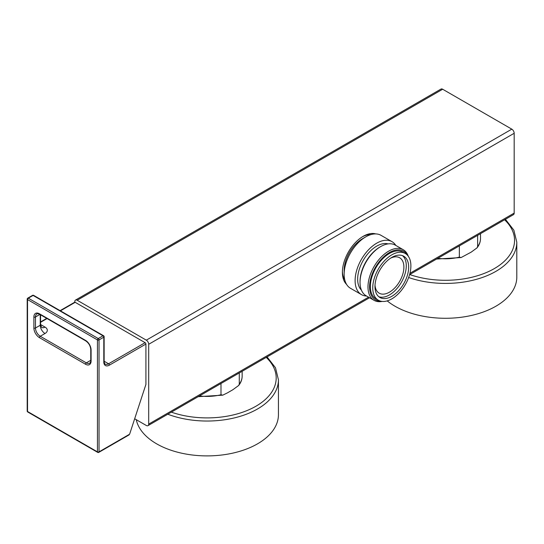 <?xml version="1.0" encoding="UTF-8"?>
<svg xmlns="http://www.w3.org/2000/svg" width="544" height="544" viewBox="0 0 544 544"><rect width="100%" height="100%" fill="white"/><g stroke="black" fill="none" stroke-linecap="round" stroke-linejoin="round"><path stroke-width="0.82" d="M77.187 300.254L146.309 340.163L511.795 129.152L442.666 89.243A3.373 1.945 60 0 0 440.98 89.073L75.5 300.084A3.373 1.945 60 0 1 77.187 300.254L442.666 89.243M409.931 273.278L514.175 213.098A3.373 1.945 60 0 1 513.475 214.642L409.578 274.625M514.175 213.098L514.175 133.28A3.373 1.945 60 0 0 511.795 129.152M74.8 302.212L74.8 301.628A3.373 1.945 60 0 1 75.5 300.084M146.309 340.163A3.373 1.945 60 0 1 148.696 344.291L514.175 133.28M134.667 418.764L146.309 425.483A3.373 1.945 60 0 0 147.995 425.646A3.373 1.945 60 0 0 148.696 424.109L148.696 344.291M346.596 284.41A29.437 17 -60 0 1 342.4 272.36A29.437 17 -60 0 1 363.215 236.307A29.437 17 -60 0 1 375.748 233.913M239.278 372.946L239.278 384.193L238.66 385.485L232.846 389.742L227.419 392.877L222.768 395.162L220.986 394.754L220.986 383.506M167.79 414.222A71.352 41.194 0 0 0 257.543 408.966A71.352 41.194 0 0 0 278.44 379.841L278.44 414.705A71.352 41.194 0 0 1 257.543 443.829A71.352 41.194 180 0 1 183.831 453.648A71.352 41.194 180 0 1 136.265 419.682M60.105 310.651L74.637 302.26A1.122 0.646 60 0 1 75.201 302.314L145.119 342.686A1.122 0.646 60 0 1 145.914 344.06L109.364 365.16A7.868 4.542 -60 0 1 103.802 361.95L103.802 337.178A1.122 0.646 0 0 0 104.135 336.722A1.122 1.122 0 0 0 103.571 335.743L33.653 295.378A1.122 1.122 0 0 0 32.531 295.378A1.122 0.646 -120 0 1 33.089 295.433A1.122 0.646 -60 0 1 33.653 295.378M32.531 295.378L27.764 298.132A1.122 1.122 0 0 0 27.2 299.105A1.122 0.646 0 0 1 27.526 298.649A1.122 0.646 60 0 1 27.764 298.132A1.122 0.646 60 0 1 28.322 298.187L98.24 338.552A1.122 0.646 60 0 1 99.035 339.932L99.035 451.86L129.615 434.207L145.914 384.424L145.914 344.06M98.24 452.316A1.122 0.646 -60 0 1 97.682 452.37A1.122 0.646 -60 0 1 97.444 451.86L27.526 411.488L27.526 299.56L97.444 339.932L97.444 451.86A1.122 0.646 180 0 0 99.035 451.86A1.122 0.646 60 0 1 98.804 452.37L129.118 434.874M98.804 452.37A1.122 1.122 0 0 1 97.682 452.37L27.764 412.005A1.122 0.646 -60 0 1 27.526 411.488A1.122 0.646 0 0 1 27.2 411.033L27.2 299.105A1.122 0.646 0 0 0 27.526 299.56A1.122 0.646 120 0 1 28.322 298.187L33.089 295.433L103.006 335.804A1.122 0.646 -60 0 1 103.571 335.743M129.615 434.207L128.445 434.88M99.035 339.932A1.122 0.646 180 0 1 97.444 339.932A1.122 0.646 120 0 1 98.24 338.552L103.006 335.804A1.122 0.646 -120 0 1 103.802 337.178L99.035 339.932M375.02 285.131A20.448 11.805 120 0 0 379.209 293.189A20.448 11.805 120 0 0 394.971 287.715A20.448 11.805 120 0 0 403.893 267.131A20.448 11.805 -60 0 0 399.663 257.774A20.448 11.805 -60 0 0 390.578 258.176M378.774 296.698A23.82 13.756 120 0 0 396.651 288.891A23.82 13.756 120 0 0 406.28 265.758A23.82 13.756 -60 0 0 402.478 255.646M374.972 286.586A23.82 13.756 120 0 0 379.909 297.486A23.82 13.756 120 0 0 398.262 291.108A23.82 13.756 120 0 0 408.666 267.131A23.82 13.756 -60 0 0 403.73 256.231A23.82 13.756 -60 0 0 385.376 262.609A23.82 13.756 -60 0 0 374.972 286.586M405.3 253.504A26.969 15.572 -60 0 0 384.52 260.726A26.969 15.572 -60 0 0 372.749 287.864A26.969 15.572 120 0 0 378.338 300.213A26.969 15.572 120 0 0 399.119 292.985A26.969 15.572 120 0 0 410.89 265.846A26.969 15.572 -60 0 0 405.3 253.504L402.92 252.13A26.969 15.572 -60 0 0 382.14 259.352A26.969 15.572 -60 0 0 370.369 286.491A26.969 15.572 120 0 0 375.952 298.833L378.338 300.213M407.198 254.959A28.091 16.218 120 0 0 384.866 255.796A28.091 16.218 120 0 0 369.573 286.946A28.091 16.218 120 0 0 380.548 301.124M408.252 256.197A29.213 16.864 120 0 0 403.247 249.723A29.213 16.864 120 0 0 380.739 257.55A29.213 16.864 120 0 0 367.982 286.946A29.213 16.864 120 0 0 374.034 300.322A29.213 16.864 120 0 0 382.14 301.417M403.247 249.723L395.304 245.133A29.213 16.864 120 0 0 380.698 246.582A29.213 16.864 120 0 0 360.04 282.363L360.04 282.363A29.213 16.864 120 0 0 366.092 295.739L374.034 300.322M380.698 246.582L379.902 247.044A28.091 16.218 120 0 0 360.04 281.445M388.076 243.896A26.969 15.572 -60 0 0 368.145 253.429A26.969 15.572 -60 0 0 357.653 279.154A26.969 15.572 120 0 0 361.4 290.095M395.821 245.432A30.566 17.646 -60 0 0 392.006 241.672A30.566 17.646 -60 0 0 368.451 249.859A30.566 17.646 -60 0 0 355.11 280.622A30.566 17.646 120 0 0 361.44 294.61A30.566 17.646 120 0 0 366.602 296.031M344.148 274.292A30.566 17.646 -60 0 1 365.758 236.858L362.42 238.782A25.847 14.919 -60 0 0 344.148 270.436L344.148 274.292A30.566 17.646 120 0 0 350.479 288.279L361.44 294.61M365.758 236.858A30.566 17.646 -60 0 1 381.038 235.341L392.006 241.672M362.406 236.796A27.193 15.701 -60 0 1 370.852 234.62M344.753 279.82A27.193 15.701 -60 0 1 342.414 271.415M408.639 277.515A71.352 41.194 0 0 0 495.904 271.354A71.352 41.194 0 0 0 516.8 242.223L516.8 277.086A71.352 41.194 180 0 1 495.904 306.218A71.352 41.194 0 0 1 387.206 300.886M477.632 235.334L477.632 246.582L477.02 247.867L471.199 252.13L461.128 257.543L459.347 257.135L459.347 245.895M148.696 424.109L368.567 297.167M171.367 412.155A69.102 39.896 0 0 0 255.952 406.218A69.102 39.896 0 0 0 266.24 357.381M40.569 322.306L47.063 318.56M60.432 310.842L75.201 302.314M40.569 324.523L45.009 327.087A7.868 4.542 180 0 1 45.009 333.506L40.242 336.26A6.739 3.89 60 0 1 35.476 328.005L35.476 316.996A6.739 3.89 60 0 1 36.87 313.908C36.876 313.487 37.808 313.616 39.678 314.296L85.762 340.904C88.774 343.012 90.44 345.902 90.76 349.561L90.76 360.57C90.732 361.726 90.379 362.603 89.692 363.202A6.739 3.89 60 0 1 86.326 362.868L90.76 360.305M145.119 342.686L108.569 363.786A6.739 3.89 -60 0 1 105.203 364.12C104.829 364.324 104.475 363.453 104.135 361.488L104.135 336.722M104.135 361.223L108.569 363.786A1.122 0.646 -120 0 1 109.364 365.16M33.884 328.005L33.884 316.996A7.868 4.542 60 0 1 39.447 313.786L85.53 340.388A7.868 4.542 60 0 1 91.093 350.023L91.093 361.032A7.868 4.542 60 0 1 85.53 364.242A1.122 0.646 -60 0 1 86.326 362.868L40.242 336.26A1.122 0.646 -60 0 0 39.447 337.64A7.868 4.542 60 0 1 33.884 328.005A1.122 0.646 0 0 0 35.476 328.005L40.242 325.251A6.739 3.89 -120 0 0 45.009 333.506M85.53 364.242L39.447 337.64M40.569 314.813L40.569 324.795L41.657 327.427A6.739 3.89 120 0 0 45.009 327.087M40.569 324.795A1.122 0.646 180 0 1 40.242 325.251L40.242 314.622M39.909 314.432L35.476 316.996A1.122 0.646 0 0 1 33.884 316.996M39.447 313.786A1.122 0.646 120 0 0 39.678 314.296M85.53 340.388A1.122 0.646 120 0 0 85.762 340.904M91.093 350.023A1.122 0.646 180 0 1 90.76 349.561M91.093 361.032A1.122 0.646 180 0 1 90.76 360.57M103.802 361.95A1.122 0.646 0 0 0 104.135 361.488M409.727 274.543A69.102 39.896 0 0 0 494.312 268.6A69.102 39.896 0 0 0 504.601 219.762M477.632 246.582A35.054 20.237 0 0 0 480.508 238.558C480.474 241.89 479.305 244.997 477.02 247.867M437.832 258.312A35.054 20.237 0 0 0 459.347 257.135M239.278 384.193A35.054 20.237 0 0 0 242.148 376.169C242.114 379.508 240.951 382.609 238.66 385.485M199.478 395.93A35.054 20.237 0 0 0 220.986 394.754M147.995 425.646L369.553 297.738M278.44 379.841L275.502 367.785L267.063 356.905M40.569 321.932L46.736 318.369M27.2 411.033A1.122 1.122 0 0 0 27.764 412.005M516.8 242.223L513.862 230.173L505.424 219.293M461.128 257.543L436.533 259.06M480.508 233.675L480.508 238.558M222.768 395.162L198.179 396.678M242.148 371.294L242.148 376.169"/></g></svg>
